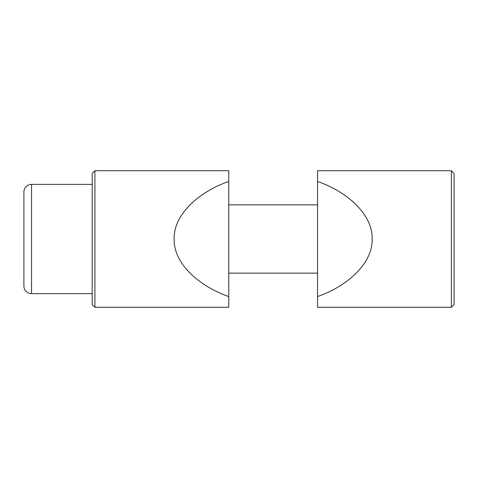 <?xml version="1.0" encoding="UTF-8"?>
<svg xmlns="http://www.w3.org/2000/svg" width="478" height="478" viewBox="0 0 478 478"><rect width="100%" height="100%" fill="white"/><g stroke="black" fill="none" stroke-linecap="round" stroke-linejoin="round"><path stroke-width="0.72" d="M94.919 170.712L94.919 307.288L228.759 307.288L228.759 296.557C200.641 286.854 173.562 264.561 174.129 239C173.562 213.439 200.641 191.146 228.759 181.443L228.759 170.712L94.919 170.712L92.188 173.448L92.188 304.552L94.919 307.288M228.759 181.443L228.759 296.557M451.369 307.288L451.369 170.712L317.529 170.712L317.529 181.443C345.648 191.146 372.721 213.439 372.159 239C372.721 264.561 345.648 286.854 317.529 296.557L317.529 307.288L451.369 307.288L454.1 304.552L454.1 173.448L451.369 170.712M317.529 296.557L317.529 181.443M31.548 184.371L31.548 293.629A7.648 7.648 0 0 1 23.9 285.981L23.9 192.019A7.648 7.648 0 0 1 31.548 184.371L92.188 184.371M228.759 273.141L317.529 273.141M228.759 204.859L317.529 204.859M31.548 293.629L92.188 293.629"/></g></svg>
